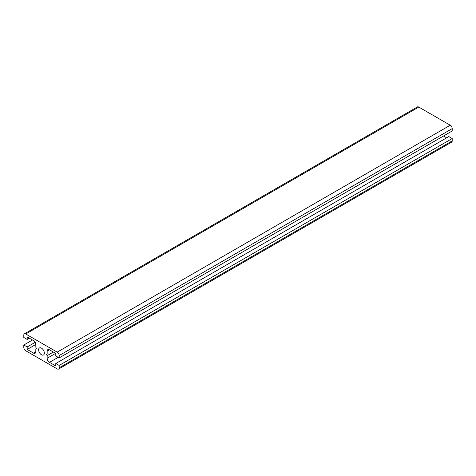 <?xml version="1.0" encoding="UTF-8"?>
<svg xmlns="http://www.w3.org/2000/svg" width="476" height="476" viewBox="0 0 476 476"><rect width="100%" height="100%" fill="white"/><g stroke="black" fill="none" stroke-linecap="round" stroke-linejoin="round"><path stroke-width="0.71" d="M59.173 367.793L59.173 365.431L55.793 363.485L55.793 365.979L49.504 362.349A3.332 1.928 60 0 1 47.148 358.261L47.148 355.632L46.362 354.269L47.148 353.817L47.148 351.181A3.332 1.928 60 0 1 47.838 349.658A3.332 1.928 60 0 1 49.504 349.824L55.793 353.454L55.793 355.947L59.173 357.898L59.173 355.542A2.779 1.607 -120 0 0 57.209 352.139L25.763 333.985A2.779 1.607 -120 0 0 24.377 333.849A2.779 1.607 -120 0 0 23.8 335.116L23.8 337.478L27.18 339.43L27.18 336.937L33.469 340.566A3.332 1.928 60 0 1 35.825 344.648L35.825 347.284L36.61 348.64L35.825 349.098L35.825 351.728A3.332 1.928 60 0 1 35.135 353.257A3.332 1.928 60 0 1 33.469 353.091L27.18 349.461L27.18 346.962L23.8 345.011L23.8 347.373A2.779 1.607 -120 0 0 25.763 350.776L57.209 368.93A2.779 1.607 -120 0 0 58.596 369.067A2.779 1.607 -120 0 0 59.173 367.793L452.2 140.884L452.2 138.522L448.82 136.57L55.793 363.485M38.616 349.8A4.058 2.344 60 0 1 39.46 347.944A4.058 2.344 60 0 1 43.512 350.282A4.058 2.344 60 0 1 43.512 354.971A4.058 2.344 60 0 1 40.389 353.882A4.058 2.344 60 0 1 38.616 349.8M46.362 354.269L47.148 353.817M53.354 352.044L47.148 355.632M446.661 137.82L443.513 136.005M452.2 138.522L59.173 365.431M452.2 140.884A2.779 1.607 60 0 1 451.623 142.151L58.596 369.067M32.487 339.995L23.8 345.011M35.153 342.357L27.18 346.962M35.819 344.469L27.18 349.461M29.339 338.18L27.18 339.43M24.377 333.849L417.404 106.933A2.779 1.607 60 0 1 418.791 107.07L25.763 333.985M59.173 357.898L452.2 130.989L452.2 128.627A2.779 1.607 60 0 0 450.237 125.224L418.791 107.07M49.504 349.824L47.148 351.181M55.633 353.365L47.148 358.261M58.191 357.333L49.504 362.349M35.825 351.728L33.469 353.091M450.237 125.224L57.209 352.139M452.2 128.627L59.173 355.542"/></g></svg>
